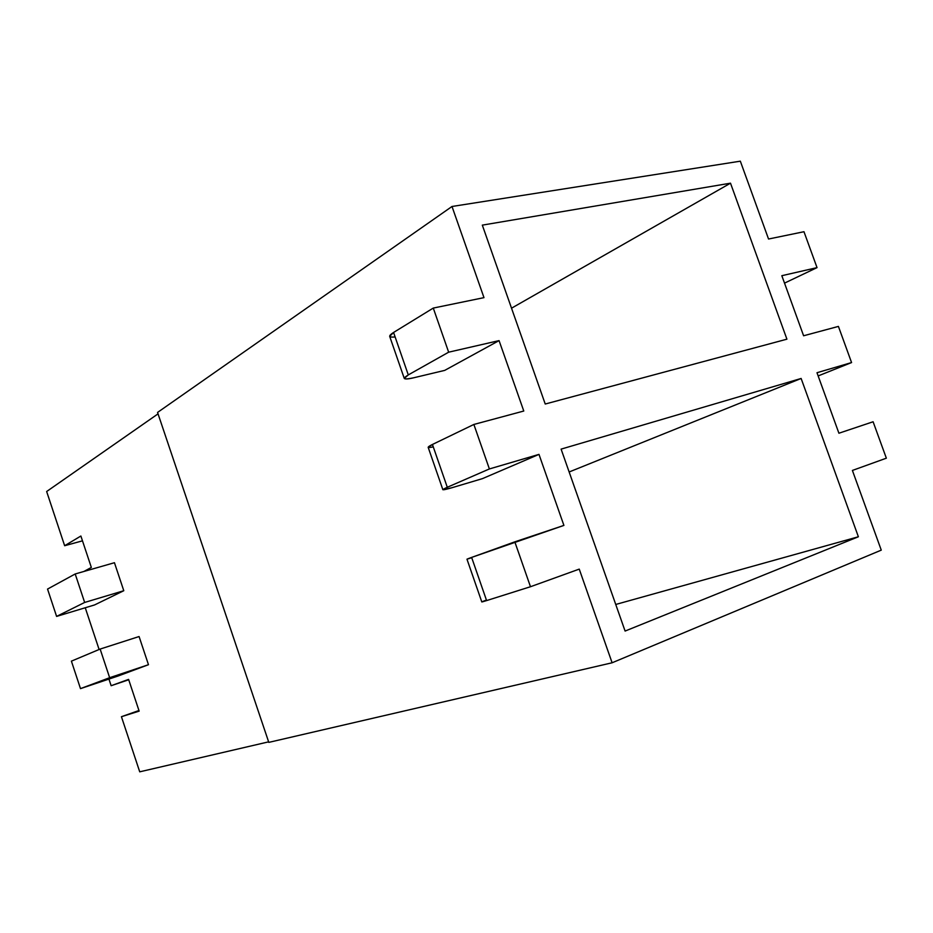 <?xml version="1.0" encoding="UTF-8"?>
<svg xmlns="http://www.w3.org/2000/svg" width="933" height="933" viewBox="0 0 933 933"><rect width="100%" height="100%" fill="white"/><g stroke="black" fill="none" stroke-linecap="round" stroke-linejoin="round"><path stroke-width="1.4" d="M111.144 685.72L128.591 679.387L139.157 711.133L121.43 716.707L139.728 771.824L268.634 741.852L139.728 771.824L121.43 716.707L138.947 710.514L121.43 716.707L139.157 711.133L128.591 679.387L111.144 685.72L128.719 679.76L111.144 685.72L108.939 679.084L111.144 685.72M158.039 413.855L46.65 491.516L64.645 545.723L80.879 536.02L91.341 567.439L83.9 571.474L91.341 567.439L80.879 536.02L64.645 545.723L82.489 540.837L64.645 545.723L46.65 491.516L158.039 413.855M85.253 607.756L99.108 649.496L85.253 607.756M114.444 562.716L123.786 590.717L94.595 604.934L123.786 590.717L84.658 602.45L56.598 616.41L94.595 604.934L56.598 616.41L84.658 602.45L75.2 573.97L114.444 562.716L75.2 573.97L47.548 589.073L75.2 573.97L84.658 602.45L123.786 590.717L114.444 562.716M139.075 636.539L148.475 664.704L118.211 675.97L148.475 664.704L109.651 677.708L80.495 688.624L118.211 675.97L80.495 688.624L109.651 677.708L100.134 649.065L139.075 636.539L100.134 649.065L71.398 661.147L100.134 649.065L109.651 677.708L148.475 664.704L139.075 636.539M471.725 557.701C465.544 559.718 465.509 559.625 471.631 557.409L563.905 525.407L538.982 454.383L482.431 478.641L538.982 454.383L563.905 525.407L514.818 541.851L530.48 586.729L579.241 569.118L612.106 662.78L579.241 569.118L530.48 586.729L514.818 541.851L471.631 557.409L486.606 600.584L530.48 586.729L486.606 600.584L471.631 557.409L466.966 559.182L481.801 601.937L486.606 600.584C480.378 602.531 480.32 602.345 486.431 600.047M433.274 446.884C426.859 448.19 426.579 447.385 432.434 444.47L473.871 424.457L523.775 411.033L499.062 340.615L444.714 370.389L499.062 340.615L523.775 411.033L473.871 424.457L489.382 468.949L538.982 454.383L489.382 468.949L473.871 424.457L432.434 444.47L447.292 487.271L489.382 468.949L447.292 487.271L432.434 444.47L428.165 447.315L442.872 489.708L447.292 487.271C440.434 490.42 441.962 490.583 451.864 487.749L442.872 489.708M395.125 336.965C388.501 337.571 387.988 336.067 393.563 332.463L433.274 308.077L483.982 297.639L452.004 206.485L157.56 412.433L268.809 742.376L612.106 662.78L268.809 742.376L157.56 412.433L452.004 206.485L740.335 161.176L768.547 239.023L740.335 161.176L452.004 206.485L483.982 297.639L433.274 308.077L448.656 352.184L499.062 340.615L448.656 352.184L433.274 308.077L393.563 332.463L408.292 374.914L448.656 352.184L408.292 374.914L393.563 332.463L389.691 336.37L404.269 378.413L408.292 374.914C401.796 378.973 403.592 379.929 413.692 377.783C408.199 379.101 405.062 379.311 404.269 378.413M852.4 470.442L881.265 550.132L612.106 662.78L881.265 550.132L852.4 470.442L886.35 458.185L873.101 421.763L838.907 433.227L816.993 372.722L838.907 433.227L873.101 421.763L886.35 458.185L852.4 470.442M781.831 275.702L803.605 335.775L781.831 275.702L817.028 267.631L803.978 231.722L768.547 239.023L803.978 231.722L817.028 267.631L781.831 275.702M615.745 604.467L858.383 536.767L801.132 378.471L569.142 471.981L801.132 378.471L561.106 449.123L625.098 631.058L858.383 536.767L615.745 604.467M482.314 225.133L545.234 404.024L786.916 339.18L730.504 183.183L511.529 308.193L730.504 183.183L482.314 225.133L730.504 183.183L786.916 339.18L545.234 404.024L482.314 225.133M816.993 372.722L851.572 362.564L838.417 326.41L803.605 335.775L838.417 326.41L851.572 362.564L818.148 375.929L851.572 362.564L816.993 372.722M858.383 536.767L625.098 631.058L561.106 449.123L801.132 378.471L858.383 536.767M784.525 283.119L817.028 267.631L784.525 283.119M451.864 487.749L482.431 478.641L451.864 487.749M413.692 377.783L444.714 370.389L413.692 377.783M71.398 661.147L80.495 688.624L71.398 661.147M47.548 589.073L56.598 616.41L47.548 589.073"/></g></svg>

